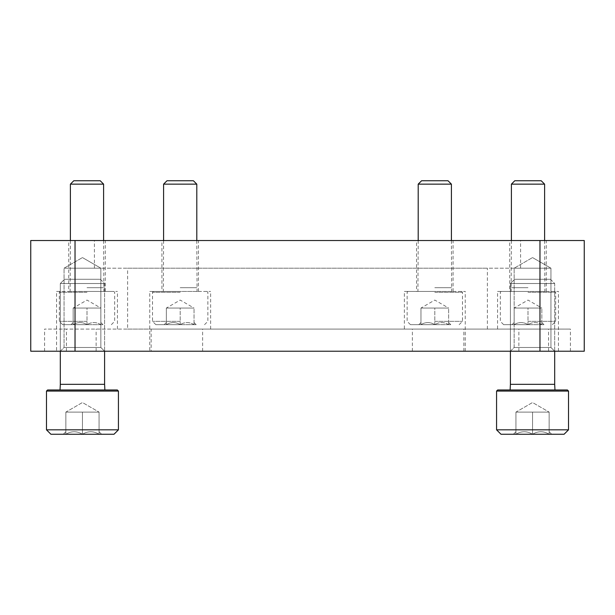 <?xml version="1.0" encoding="UTF-8"?>
<svg xmlns="http://www.w3.org/2000/svg" width="615" height="615" viewBox="0 0 615 615"><rect width="100%" height="100%" fill="white"/><g stroke="black" fill="none" stroke-linecap="round" stroke-linejoin="round"><path stroke-width="0.46" stroke-dasharray="3.08 2.31" d="M151.152 351.227L570.413 351.227L149.753 351.227L151.152 351.227L151.152 329.087L44.588 329.087L570.413 329.087L151.152 329.087M66.412 351.227L66.412 329.087M202.619 351.227L202.619 329.087M518.876 351.227L518.876 329.087M463.848 351.227L463.848 329.087M548.588 351.227L548.588 329.087M96.125 351.227L96.125 329.087M412.381 351.227L412.381 329.087M539.97 240.526L30.75 240.526L30.75 351.227L584.25 351.227L584.25 240.526L539.97 240.526L539.97 351.227M68.734 240.526L105.265 240.526L68.734 240.526L68.734 291.449L105.265 291.449L68.734 291.449M509.735 240.526L546.266 240.526L509.735 240.526L509.735 291.449L546.266 291.449L509.735 291.449M161.929 240.526L198.461 240.526L161.929 240.526L161.929 291.449L198.461 291.449L161.929 291.449M416.54 240.526L453.071 240.526L416.54 240.526L416.54 291.449L453.071 291.449L416.54 291.449M94.403 240.526L520.598 240.526L94.403 240.526L94.403 268.202L520.598 268.202L94.403 268.202M104.596 351.227L100.852 347.483L64.06 347.483L100.852 347.483L100.852 268.202L64.06 268.202L100.852 268.202L82.456 257.577L100.852 268.202L64.06 268.202L100.852 268.202L100.852 347.483L64.06 347.483L100.852 347.483L104.596 351.227L60.316 351.227L104.596 351.227L60.316 351.227L104.596 351.227L104.596 283.515L60.316 283.515L104.596 283.515L60.316 283.515L104.596 283.515L100.353 279.272L64.56 279.272L100.353 279.272L64.56 279.272L100.353 279.272L104.596 283.515L104.596 384.329L60.316 384.329L104.596 384.329L60.316 384.329L60.039 389.971L117.327 389.971L60.039 389.971M554.684 351.227L550.94 347.483L514.148 347.483L550.94 347.483L550.94 268.202L514.148 268.202L550.94 268.202L532.544 257.577L550.94 268.202L514.148 268.202L550.94 268.202L550.94 347.483L514.148 347.483L550.94 347.483L554.684 351.227L510.404 351.227L554.684 351.227L510.404 351.227L554.684 351.227L554.684 283.515L510.404 283.515L554.684 283.515L510.404 283.515L554.684 283.515L550.44 279.272L514.647 279.272L550.44 279.272L514.647 279.272L550.44 279.272L554.684 283.515L554.684 384.329L510.404 384.329L554.684 384.329L510.404 384.329L510.127 389.971L567.414 389.971L510.127 389.971M127.613 329.087L487.388 329.087L127.613 329.087L127.613 268.202L487.388 268.202L127.613 268.202M404.363 291.449L465.248 291.449L404.363 291.449L404.363 329.087M149.753 291.449L210.638 291.449L149.753 291.449L149.753 351.227M497.558 291.449L558.443 291.449L497.558 291.449L497.558 329.087M56.557 291.449L117.442 291.449L56.557 291.449L56.557 351.227M448.643 324.659C444.061 321.868 439.448 321.868 434.805 324.659C430.223 321.868 425.611 321.868 420.968 324.659C420.968 321.876 420.968 321.876 420.968 324.659C420.968 321.876 420.968 321.876 420.968 324.659L418.83 324.659L420.968 324.659C425.549 321.868 430.162 321.868 434.805 324.659L420.968 324.659L434.805 324.659C439.387 321.868 443.999 321.868 448.643 324.659L434.805 324.659L448.643 324.659C448.643 321.876 448.643 321.876 448.643 324.659C448.643 321.876 448.643 321.876 448.643 324.659L450.78 324.659L448.643 324.659L448.643 308.054L420.968 308.054L448.643 308.054L441.724 308.054L448.643 308.054L448.643 324.659M434.805 324.659L410.451 324.659L434.805 324.659L434.805 308.054L427.886 308.054L441.724 308.054L434.805 308.054L434.805 324.659M434.805 321.338L462.48 321.338L434.805 321.338M434.805 292.279L462.48 292.279L434.805 292.279M434.805 291.449L407.96 291.449L434.805 291.449M434.805 287.682L451.41 287.682L434.805 287.682M451.41 184.146L418.2 184.146M448.012 180.749L421.598 180.749M420.968 308.054L420.968 324.659L420.968 308.054L434.805 300.066L448.643 308.054M100.837 324.659C96.255 321.868 91.643 321.868 86.999 324.659C82.418 321.868 77.805 321.868 73.162 324.659C73.162 321.876 73.162 321.876 73.162 324.659C73.162 321.876 73.162 321.876 73.162 324.659L71.025 324.659L73.162 324.659C77.744 321.868 82.356 321.868 86.999 324.659L73.162 324.659L86.999 324.659C91.581 321.868 96.194 321.868 100.837 324.659L86.999 324.659L100.837 324.659C100.837 321.876 100.837 321.876 100.837 324.659C100.837 321.876 100.837 321.876 100.837 324.659L102.982 324.659L100.837 324.659L100.837 308.054L73.162 308.054L100.837 308.054L93.918 308.054L100.837 308.054L100.837 324.659M86.999 324.659L62.645 324.659L86.999 324.659L86.999 308.054L80.081 308.054L93.918 308.054L86.999 308.054L86.999 324.659M86.999 321.338L59.324 321.338L86.999 321.338M86.999 292.279L59.324 292.279L86.999 292.279M86.999 291.449L113.844 291.449L86.999 291.449M86.999 287.682L103.604 287.682L86.999 287.682M103.604 184.146L70.394 184.146M100.214 180.749L73.792 180.749M73.162 308.054L73.162 324.659L73.162 308.054L86.999 300.066L100.837 308.054M194.033 324.659C189.451 321.868 184.838 321.868 180.195 324.659C175.613 321.868 171.001 321.868 166.358 324.659C166.358 321.876 166.358 321.876 166.358 324.659C166.358 321.876 166.358 321.876 166.358 324.659L164.22 324.659L166.358 324.659C170.939 321.868 175.552 321.868 180.195 324.659L166.358 324.659L180.195 324.659C184.777 321.868 189.389 321.868 194.033 324.659L180.195 324.659L194.033 324.659C194.033 321.876 194.033 321.876 194.033 324.659C194.033 321.876 194.033 321.876 194.033 324.659L196.17 324.659L194.033 324.659L194.033 308.054L166.358 308.054L194.033 308.054L187.114 308.054L194.033 308.054L194.033 324.659M180.195 324.659L155.841 324.659L180.195 324.659L180.195 308.054L173.276 308.054L187.114 308.054L180.195 308.054L180.195 324.659M180.195 321.338L152.52 321.338L180.195 321.338M180.195 292.279L152.52 292.279L180.195 292.279M180.195 291.449L153.35 291.449L180.195 291.449M180.195 287.682L196.8 287.682L180.195 287.682M196.8 184.146L163.59 184.146M193.402 180.749L166.988 180.749M166.358 308.054L166.358 324.659L166.358 308.054L180.195 300.066L194.033 308.054M541.838 324.659C537.256 321.868 532.644 321.868 528.001 324.659C523.419 321.868 518.806 321.868 514.163 324.659C514.163 321.876 514.163 321.876 514.163 324.659C514.163 321.876 514.163 321.876 514.163 324.659L512.018 324.659L514.163 324.659C518.745 321.868 523.357 321.868 528.001 324.659L514.163 324.659L528.001 324.659C532.582 321.868 537.195 321.868 541.838 324.659L528.001 324.659L541.838 324.659C541.838 321.876 541.838 321.876 541.838 324.659C541.838 321.876 541.838 321.876 541.838 324.659L543.975 324.659L541.838 324.659L541.838 308.054L514.163 308.054L541.838 308.054L534.919 308.054L541.838 308.054L541.838 324.659M528.001 324.659L503.647 324.659L528.001 324.659L528.001 308.054L521.082 308.054L534.919 308.054L528.001 308.054L528.001 324.659M528.001 321.338L555.676 321.338L528.001 321.338M528.001 292.279L555.676 292.279L528.001 292.279M528.001 291.449L501.156 291.449L528.001 291.449M528.001 287.682L511.396 287.682L528.001 287.682M544.606 184.146L511.396 184.146M541.208 180.749L514.786 180.749M514.163 308.054L514.163 324.659L514.163 308.054L528.001 300.066L541.838 308.054M549.149 434.252C543.668 430.907 538.133 430.907 532.544 434.252C527.063 430.907 521.528 430.907 515.939 434.252C515.939 430.907 515.939 430.907 515.939 434.252C515.939 430.907 515.939 430.907 515.939 434.252L513.371 434.252L515.939 434.252C521.428 430.907 526.963 430.907 532.544 434.252L515.939 434.252L532.544 434.252C538.033 430.907 543.568 430.907 549.149 434.252L532.544 434.252L549.149 434.252C549.149 430.907 549.149 430.907 549.149 434.252C549.149 430.907 549.149 430.907 549.149 434.252L551.716 434.252L549.149 434.252C543.668 430.907 538.133 430.907 532.544 434.252C527.063 430.907 521.528 430.907 515.939 434.252C515.939 430.907 515.939 430.907 515.939 434.252C515.939 430.907 515.939 430.907 515.939 434.252L513.371 434.252L515.939 434.252C521.428 430.907 526.963 430.907 532.544 434.252L515.939 434.252L532.544 434.252C538.033 430.907 543.568 430.907 549.149 434.252L532.544 434.252L549.149 434.252C549.149 430.907 549.149 430.907 549.149 434.252C549.149 430.907 549.149 430.907 549.149 434.252L551.716 434.252L549.149 434.252L549.149 412.112L515.939 412.112L549.149 412.112L540.846 412.112L549.149 412.112L549.149 434.252L549.149 412.112L524.241 412.112L540.846 412.112L532.544 412.112L532.544 434.252L564.093 434.252L500.994 434.252L532.544 434.252L532.544 412.112L515.939 412.112L515.939 434.252L515.939 412.112L549.149 412.112L540.846 412.112L549.149 412.112L549.149 434.252M568.521 429.824L496.566 429.824L568.521 429.824L496.566 429.824L496.566 391.079L568.521 391.079L496.566 391.079L568.521 391.079L568.521 429.824L564.093 434.252L500.994 434.252L496.566 429.824M99.061 434.252C93.572 430.907 88.037 430.907 82.456 434.252C76.967 430.907 71.432 430.907 65.851 434.252C65.851 430.907 65.851 430.907 65.851 434.252C65.851 430.907 65.851 430.907 65.851 434.252L63.283 434.252L65.851 434.252C71.332 430.907 76.867 430.907 82.456 434.252L65.851 434.252L82.456 434.252C87.937 430.907 93.472 430.907 99.061 434.252L82.456 434.252L99.061 434.252C99.061 430.907 99.061 430.907 99.061 434.252C99.061 430.907 99.061 430.907 99.061 434.252L101.629 434.252L99.061 434.252C93.572 430.907 88.037 430.907 82.456 434.252C76.967 430.907 71.432 430.907 65.851 434.252C65.851 430.907 65.851 430.907 65.851 434.252C65.851 430.907 65.851 430.907 65.851 434.252L63.283 434.252L65.851 434.252C71.332 430.907 76.867 430.907 82.456 434.252L65.851 434.252L82.456 434.252C87.937 430.907 93.472 430.907 99.061 434.252L82.456 434.252L99.061 434.252C99.061 430.907 99.061 430.907 99.061 434.252C99.061 430.907 99.061 430.907 99.061 434.252L101.629 434.252L99.061 434.252L99.061 412.112L65.851 412.112L99.061 412.112L90.759 412.112L99.061 412.112L99.061 434.252L99.061 412.112L74.154 412.112L90.759 412.112L82.456 412.112L82.456 434.252L114.006 434.252L50.907 434.252L82.456 434.252L82.456 412.112L65.851 412.112L65.851 434.252L65.851 412.112L99.061 412.112L90.759 412.112L99.061 412.112L99.061 434.252M118.434 429.824L46.479 429.824L118.434 429.824L46.479 429.824L46.479 391.079L118.434 391.079L46.479 391.079L118.434 391.079L118.434 429.824L114.006 434.252L50.907 434.252L46.479 429.824M118.434 391.079L117.327 389.971L47.586 389.971L46.479 391.079M90.759 412.112L74.154 412.112L90.759 412.112M65.851 412.112L65.851 434.252L65.851 412.112L82.456 402.525L99.061 412.112L82.456 402.525L65.851 412.112M82.456 412.112L82.456 434.252L82.456 412.112M568.521 391.079L567.414 389.971L497.673 389.971L496.566 391.079M540.846 412.112L524.241 412.112L540.846 412.112M515.939 412.112L515.939 434.252L515.939 412.112L532.544 402.525L549.149 412.112L532.544 402.525L515.939 412.112M532.544 412.112L532.544 434.252L532.544 412.112M75.03 240.526L75.03 351.227M44.588 351.227L44.588 329.087M570.413 351.227L570.413 329.087M487.388 329.087L487.388 268.202M520.598 268.202L520.598 240.526M510.404 351.227L514.148 347.483L514.148 268.202L532.544 257.577L514.148 268.202L514.148 347.483L510.404 351.227L510.404 283.515L514.647 279.272L510.404 283.515L510.404 384.329M60.316 351.227L64.06 347.483L64.06 268.202L82.456 257.577L64.06 268.202L64.06 347.483L60.316 351.227L60.316 283.515L64.56 279.272L60.316 283.515L60.316 384.329M465.248 351.227L465.248 291.449M453.071 291.449L453.071 240.526M210.638 329.087L210.638 291.449M198.461 291.449L198.461 240.526M558.443 351.227L558.443 291.449M546.266 291.449L546.266 240.526M117.442 329.087L117.442 291.449M105.265 291.449L105.265 240.526M448.643 322.521L450.78 324.659M420.968 322.521L418.83 324.659M459.159 324.659L462.48 321.338L462.48 292.279L461.65 291.449M410.451 324.659L407.13 321.338L407.13 292.279L407.96 291.449M418.2 240.526L417.923 291.449M451.41 240.526L451.687 291.449M100.837 322.521L102.982 324.659M73.162 322.521L71.025 324.659M111.353 324.659L114.674 321.338L114.674 292.279L113.844 291.449M62.645 324.659L59.324 321.338L59.324 292.279L60.155 291.449M70.394 240.526L70.118 291.449M103.604 240.526L103.881 291.449M194.033 322.521L196.17 324.659M166.358 322.521L164.22 324.659M204.549 324.659L207.87 321.338L207.87 292.279L207.04 291.449M155.841 324.659L152.52 321.338L152.52 292.279L153.35 291.449M163.59 240.526L163.313 291.449M196.8 240.526L197.077 291.449M541.838 322.521L543.975 324.659M514.163 322.521L512.018 324.659M552.355 324.659L555.676 321.338L555.676 292.279L554.845 291.449M503.647 324.659L500.326 321.338L500.326 292.279L501.156 291.449M511.396 240.526L511.119 291.449M544.606 240.526L544.882 291.449M549.149 431.684L551.716 434.252L549.149 431.684M515.939 431.684L513.371 434.252L515.939 431.684M99.061 431.684L101.629 434.252L99.061 431.684M65.851 431.684L63.283 434.252L65.851 431.684M104.596 384.329L104.873 389.971M554.684 384.329L554.961 389.971"/><path stroke-width="0.92" d="M75.03 351.227L30.75 351.227L30.75 240.526L75.03 240.526L75.03 351.227L584.25 351.227L584.25 240.526L75.03 240.526M418.2 240.526L418.2 184.146L451.41 184.146L451.41 240.526M418.2 184.146L421.598 180.749L448.012 180.749L451.41 184.146M70.394 240.526L70.394 184.146L103.604 184.146L103.604 240.526M70.394 184.146L73.792 180.749L100.214 180.749L103.604 184.146M163.59 240.526L163.59 184.146L196.8 184.146L196.8 240.526M163.59 184.146L166.988 180.749L193.402 180.749L196.8 184.146M511.396 240.526L511.396 184.146L544.606 184.146L544.606 240.526M511.396 184.146L514.786 180.749L541.208 180.749L544.606 184.146M496.566 429.824L500.994 434.252L564.093 434.252L568.521 429.824L568.521 391.079L496.566 391.079L496.566 429.824L568.521 429.824M496.566 391.079L497.673 389.971L567.414 389.971L568.521 391.079M510.127 389.971L510.404 384.329L554.684 384.329L554.961 389.971M46.479 429.824L50.907 434.252L114.006 434.252L118.434 429.824L118.434 391.079L46.479 391.079L46.479 429.824L118.434 429.824M46.479 391.079L47.586 389.971L117.327 389.971L118.434 391.079M60.039 389.971L60.316 384.329L104.596 384.329L104.873 389.971M539.97 240.526L539.97 351.227M554.684 384.329L554.684 351.227M510.404 384.329L510.404 351.227M104.596 384.329L104.596 351.227M60.316 384.329L60.316 351.227"/></g></svg>
